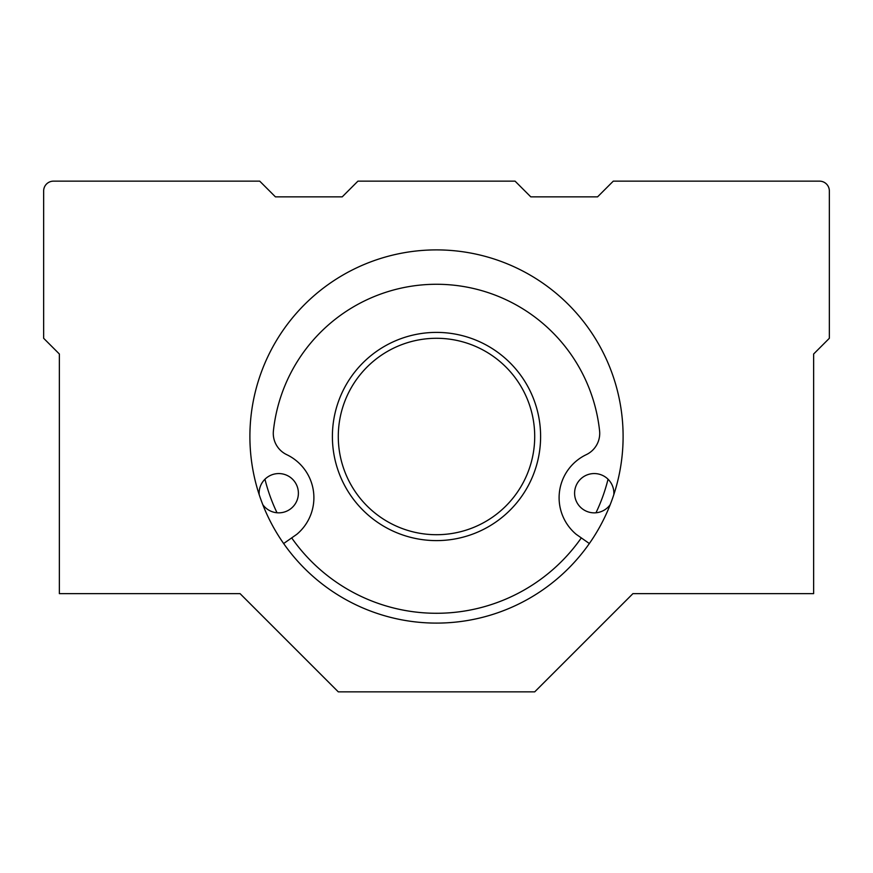 <?xml version="1.0" encoding="UTF-8"?>
<svg xmlns="http://www.w3.org/2000/svg" width="873" height="873" viewBox="0 0 873 873"><rect width="100%" height="100%" fill="white"/><g stroke="black" fill="none" stroke-linecap="round" stroke-linejoin="round"><path stroke-width="1.31" d="M264.956 479.222A176.782 176.782 0 0 0 277.014 512.767M291.691 537.899A176.782 176.782 0 0 0 581.309 537.899M595.986 512.767A176.782 176.782 0 0 0 608.045 479.222M332.395 436.5A104.105 104.105 0 0 0 488.553 526.659A104.105 104.105 0 0 0 488.553 346.341A104.105 104.105 0 0 0 332.395 436.5M338.288 436.5A98.213 98.213 0 0 0 485.606 521.552A98.213 98.213 0 0 0 485.606 351.448A98.213 98.213 0 0 0 338.288 436.5M589.351 543.53L576.158 534.287A47.72 47.72 0 0 1 586.296 454.647A23.571 23.571 0 0 0 599.587 430.869A164.015 164.015 0 0 0 273.413 430.869A23.571 23.571 0 0 0 286.704 454.647A47.72 47.72 0 0 1 296.842 534.287L283.649 543.53M610.227 504.627A19.643 19.643 0 0 1 574.598 493.201A19.643 19.643 0 0 1 594.928 473.57A19.643 19.643 0 0 1 613.839 494.565M259.161 494.565A19.643 19.643 0 0 1 284.871 474.541A19.643 19.643 0 0 1 294.583 504.823A19.643 19.643 0 0 1 262.773 504.627M249.896 436.5A186.604 186.604 0 0 1 529.802 274.897A186.604 186.604 0 0 1 529.802 598.103A186.604 186.604 0 0 1 249.896 436.5M53.471 181.148A9.821 9.821 0 0 0 43.65 190.969L43.65 338.288L59.364 354.001L59.364 593.64L240.075 593.64L338.288 691.853L534.712 691.853L632.925 593.64L813.636 593.64L813.636 354.001L829.35 338.288L829.35 190.969A9.821 9.821 0 0 0 819.529 181.148L613.283 181.148L597.569 196.862L530.784 196.862L515.07 181.148L357.93 181.148L342.216 196.862L275.432 196.862L259.718 181.148L53.471 181.148"/></g></svg>
